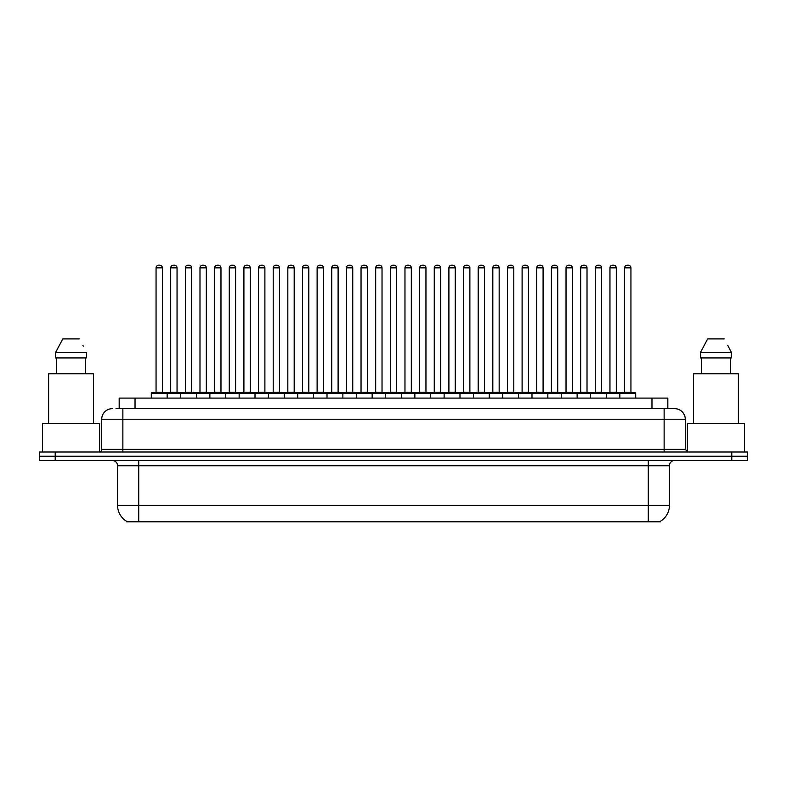 <?xml version="1.0" encoding="UTF-8"?>
<svg xmlns="http://www.w3.org/2000/svg" width="787" height="787" viewBox="0 0 787 787"><rect width="100%" height="100%" fill="white"/><g stroke="black" fill="none" stroke-linecap="round" stroke-linejoin="round"><path stroke-width="1.18" d="M119.171 408.669L119.171 398.094L667.829 398.094L667.829 408.669M660.431 521.269L660.431 521.791L126.569 521.791L126.569 521.269M126.727 521.358A18.504 18.504 0 0 1 117.578 505.402L138.719 505.402L138.719 521.358L648.281 521.358L648.281 505.402L669.422 505.402L669.422 465.756A5.283 5.283 0 0 1 674.705 460.474M117.578 505.402L117.578 465.756C117.263 462.549 115.502 460.788 112.295 460.474M660.273 521.358A18.504 18.504 0 0 0 669.422 505.402M747.65 460.474L747.65 456.244L39.35 456.244L39.35 460.474L55.208 460.474L55.208 456.244L39.35 456.244L39.35 452.013L55.208 452.013L55.208 456.244L747.65 456.244L747.65 460.474L55.208 460.474M116.24 408.669L674.705 408.669A10.575 10.575 0 0 1 685.28 419.245L685.28 449.367L687.917 452.013M115.994 408.669L122.87 408.669L122.87 419.245L101.72 419.245L101.72 449.367A2.646 2.646 0 0 1 99.083 452.013M112.295 408.669A10.575 10.575 0 0 0 101.72 419.245M747.65 452.013L747.65 456.244L747.65 452.013L55.208 452.013M685.28 419.245L664.13 419.245L664.13 408.669L674.705 408.669M619.841 398.094L619.841 393.343A0.531 0.531 0 0 1 620.363 392.811L635.168 392.811A0.531 0.531 0 0 1 635.699 393.343L151.301 393.343A0.531 0.531 0 0 1 151.832 392.811L166.637 392.811A0.531 0.531 0 0 1 167.159 393.343L167.159 398.094M162.407 267.855L156.062 267.855A2.646 2.646 0 0 1 158.708 265.209L159.761 265.209A2.646 2.646 0 0 1 162.407 267.855L162.407 392.28A0.531 0.531 0 0 0 162.929 392.811M156.062 267.855L156.062 392.28A0.531 0.531 0 0 1 155.531 392.811M151.301 393.343L151.301 398.094M181.807 393.343A0.531 0.531 0 0 0 181.276 392.811L166.47 392.811M170.7 267.855A2.646 2.646 0 0 1 173.347 265.209L174.399 265.209A2.646 2.646 0 0 1 177.045 267.855L170.7 267.855L170.7 392.28A0.531 0.531 0 0 1 170.179 392.811M177.045 267.855L177.045 392.28A0.531 0.531 0 0 0 177.577 392.811M151.832 392.811L166.637 392.811M158.708 265.209L159.761 265.209M180.587 398.094L180.587 393.343A0.531 0.531 0 0 1 181.118 392.811L195.914 392.811A0.531 0.531 0 0 1 196.445 393.343L196.445 398.094M191.684 267.855L185.348 267.855A2.646 2.646 0 0 1 187.985 265.209L189.047 265.209A2.646 2.646 0 0 1 191.684 267.855L191.684 392.28A0.531 0.531 0 0 0 192.215 392.811M185.348 267.855L185.348 392.28A0.531 0.531 0 0 1 184.817 392.811M209.873 398.094L209.873 393.343A0.531 0.531 0 0 1 210.395 392.811L225.2 392.811A0.531 0.531 0 0 1 225.731 393.343L225.731 398.094M220.97 267.855L214.625 267.855A2.646 2.646 0 0 1 217.271 265.209L218.324 265.209A2.646 2.646 0 0 1 220.97 267.855L220.97 392.28A0.531 0.531 0 0 0 221.501 392.811M214.625 267.855L214.625 392.28A0.531 0.531 0 0 1 214.103 392.811M239.15 398.094L239.15 393.343A0.531 0.531 0 0 1 239.681 392.811L254.486 392.811A0.531 0.531 0 0 1 255.008 393.343L255.008 398.094M243.911 267.855L243.911 392.28L250.256 392.28L250.256 267.855L243.911 267.855A2.646 2.646 0 0 1 246.557 265.209L247.61 265.209A2.646 2.646 0 0 1 250.256 267.855L250.256 392.28A0.531 0.531 0 0 0 250.787 392.811M243.911 392.28A0.531 0.531 0 0 1 243.38 392.811M268.436 398.094L268.436 393.343A0.531 0.531 0 0 1 268.967 392.811L283.763 392.811A0.531 0.531 0 0 1 284.294 393.343L284.294 398.094M272.666 392.811A0.531 0.531 0 0 0 273.197 392.28L273.197 267.855L273.197 392.28L279.542 392.28L279.542 267.855L273.197 267.855A2.646 2.646 0 0 1 275.834 265.209L276.896 265.209A2.646 2.646 0 0 1 279.542 267.855L279.542 392.28A0.531 0.531 0 0 0 280.064 392.811M211.083 393.343A0.531 0.531 0 0 0 210.562 392.811M195.756 392.811L225.2 392.811M199.987 267.855A2.646 2.646 0 0 1 202.633 265.209L203.685 265.209A2.646 2.646 0 0 1 206.332 267.855L199.987 267.855L199.987 392.28A0.531 0.531 0 0 1 199.455 392.811M206.332 267.855L206.332 392.28A0.531 0.531 0 0 0 206.853 392.811M240.369 393.343A0.531 0.531 0 0 0 239.838 392.811L225.043 392.811M229.273 267.855A2.646 2.646 0 0 1 231.909 265.209L232.972 265.209A2.646 2.646 0 0 1 235.608 267.855L229.273 267.855L229.273 392.28A0.531 0.531 0 0 1 228.742 392.811M235.608 267.855L235.608 392.28A0.531 0.531 0 0 0 236.139 392.811M269.656 393.343A0.531 0.531 0 0 0 269.124 392.811L254.329 392.811M258.549 267.855A2.646 2.646 0 0 1 261.195 265.209L262.258 265.209A2.646 2.646 0 0 1 264.894 267.855L258.549 267.855L258.549 392.28A0.531 0.531 0 0 1 258.028 392.811M264.894 267.855L264.894 392.28A0.531 0.531 0 0 0 265.426 392.811M99.605 451.964L99.605 423.475L42.518 423.475L42.518 452.013M93.525 423.475L93.525 373.786L48.597 373.786L48.597 423.475M85.478 357.928L85.478 373.786L85.478 357.928M55.493 352.645L62.812 338.902L55.493 352.645L55.493 357.928L86.639 357.928L86.639 352.645L55.493 352.645M83.294 346.113L82.881 345.316M56.654 357.928L56.654 373.786M79.32 338.902L62.812 338.902M744.482 452.013L744.482 423.475L687.395 423.475L687.395 451.964M738.403 423.475L738.403 373.786L693.475 373.786L693.475 423.475M728.162 346.113L731.507 352.645L700.361 352.645L707.68 338.902L700.361 352.645L700.361 357.928L731.507 357.928L731.507 352.645L731.507 357.928M731.507 352.645L727.749 345.316M701.522 357.928L701.522 373.786M730.346 373.786L730.346 357.928M724.188 338.902L707.68 338.902M297.722 398.094L297.722 393.343A0.531 0.531 0 0 1 298.253 392.811L313.049 392.811A0.531 0.531 0 0 1 313.58 393.343L313.58 398.094M308.819 267.855L302.474 267.855A2.646 2.646 0 0 1 305.12 265.209L306.182 265.209A2.646 2.646 0 0 1 308.819 267.855L308.819 392.28A0.531 0.531 0 0 0 309.35 392.811M302.474 267.855L302.474 392.28A0.531 0.531 0 0 1 301.952 392.811M327.008 398.094L327.008 393.343A0.531 0.531 0 0 1 327.53 392.811L342.335 392.811A0.531 0.531 0 0 1 342.866 393.343L342.866 398.094M331.229 392.811A0.531 0.531 0 0 0 331.76 392.28L331.76 267.855L331.76 392.28L338.105 392.28L338.105 267.855L331.76 267.855A2.646 2.646 0 0 1 334.406 265.209L335.459 265.209A2.646 2.646 0 0 1 338.105 267.855L338.105 392.28A0.531 0.531 0 0 0 338.636 392.811M356.285 398.094L356.285 393.343A0.531 0.531 0 0 1 356.816 392.811L371.621 392.811A0.531 0.531 0 0 1 372.143 393.343L372.143 398.094M367.391 267.855L361.046 267.855A2.646 2.646 0 0 1 363.692 265.209L364.745 265.209A2.646 2.646 0 0 1 367.391 267.855L367.391 392.28A0.531 0.531 0 0 0 367.913 392.811M361.046 267.855L361.046 392.28A0.531 0.531 0 0 1 360.515 392.811M298.932 393.343A0.531 0.531 0 0 0 298.411 392.811M283.605 392.811L313.049 392.811M287.835 267.855A2.646 2.646 0 0 1 290.482 265.209L291.534 265.209A2.646 2.646 0 0 1 294.181 267.855L287.835 267.855L287.835 392.28A0.531 0.531 0 0 1 287.304 392.811M294.181 267.855L294.181 392.28A0.531 0.531 0 0 0 294.712 392.811M328.218 393.343A0.531 0.531 0 0 0 327.687 392.811M312.892 392.811L342.335 392.811M317.122 267.855A2.646 2.646 0 0 1 319.758 265.209L320.821 265.209A2.646 2.646 0 0 1 323.467 267.855L317.122 267.855L317.122 392.28A0.531 0.531 0 0 1 316.59 392.811M323.467 267.855L323.467 392.28A0.531 0.531 0 0 0 323.988 392.811M357.505 393.343A0.531 0.531 0 0 0 356.973 392.811M342.178 392.811L371.621 392.811M346.408 267.855A2.646 2.646 0 0 1 349.044 265.209L350.107 265.209A2.646 2.646 0 0 1 352.743 267.855L346.408 267.855L346.408 392.28A0.531 0.531 0 0 1 345.877 392.811M352.743 267.855L352.743 392.28A0.531 0.531 0 0 0 353.274 392.811M385.571 398.094L385.571 393.343A0.531 0.531 0 0 1 386.102 392.811L400.898 392.811A0.531 0.531 0 0 1 401.429 393.343L401.429 398.094M396.668 267.855L390.332 267.855A2.646 2.646 0 0 1 392.969 265.209L394.031 265.209A2.646 2.646 0 0 1 396.668 267.855L396.668 392.28A0.531 0.531 0 0 0 397.199 392.811M390.332 267.855L390.332 392.28A0.531 0.531 0 0 1 389.801 392.811M414.857 398.094L414.857 393.343A0.531 0.531 0 0 1 415.379 392.811L430.184 392.811A0.531 0.531 0 0 1 430.715 393.343L430.715 398.094M419.087 392.811A0.531 0.531 0 0 0 419.609 392.28L419.609 267.855L419.609 392.28L425.954 392.28L425.954 267.855L419.609 267.855A2.646 2.646 0 0 1 422.255 265.209L423.308 265.209A2.646 2.646 0 0 1 425.954 267.855L425.954 392.28A0.531 0.531 0 0 0 426.485 392.811M444.134 398.094L444.134 393.343A0.531 0.531 0 0 1 444.665 392.811L459.47 392.811A0.531 0.531 0 0 1 459.992 393.343L459.992 398.094M448.364 392.811A0.531 0.531 0 0 0 448.895 392.28L448.895 267.855L448.895 392.28L455.24 392.28L455.24 267.855L448.895 267.855A2.646 2.646 0 0 1 451.541 265.209L452.594 265.209A2.646 2.646 0 0 1 455.24 267.855L455.24 392.28A0.531 0.531 0 0 0 455.771 392.811M473.42 398.094L473.42 393.343A0.531 0.531 0 0 1 473.951 392.811L488.747 392.811A0.531 0.531 0 0 1 489.278 393.343L489.278 398.094M477.65 392.811A0.531 0.531 0 0 0 478.181 392.28L478.181 267.855L478.181 392.28L484.526 392.28L484.526 267.855L478.181 267.855A2.646 2.646 0 0 1 480.818 265.209L481.88 265.209A2.646 2.646 0 0 1 484.526 267.855L484.526 392.28A0.531 0.531 0 0 0 485.048 392.811M502.706 398.094L502.706 393.343A0.531 0.531 0 0 1 503.237 392.811L518.033 392.811A0.531 0.531 0 0 1 518.564 393.343L518.564 398.094M507.458 267.855L507.458 392.28L513.803 392.28L513.803 267.855L507.458 267.855A2.646 2.646 0 0 1 510.104 265.209L511.166 265.209A2.646 2.646 0 0 1 513.803 267.855L513.803 392.28A0.531 0.531 0 0 0 514.334 392.811M507.458 392.28A0.531 0.531 0 0 1 506.936 392.811M386.791 393.343A0.531 0.531 0 0 0 386.26 392.811M371.454 392.811L400.898 392.811M375.684 267.855A2.646 2.646 0 0 1 378.331 265.209L379.383 265.209A2.646 2.646 0 0 1 382.029 267.855L375.684 267.855L375.684 392.28A0.531 0.531 0 0 1 375.163 392.811M382.029 267.855L382.029 392.28A0.531 0.531 0 0 0 382.561 392.811M416.067 393.343A0.531 0.531 0 0 0 415.546 392.811L400.74 392.811M404.971 267.855A2.646 2.646 0 0 1 407.617 265.209L408.669 265.209A2.646 2.646 0 0 1 411.316 267.855L404.971 267.855L404.971 392.28A0.531 0.531 0 0 1 404.439 392.811M411.316 267.855L411.316 392.28A0.531 0.531 0 0 0 411.837 392.811M445.353 393.343A0.531 0.531 0 0 0 444.822 392.811L430.027 392.811M434.257 267.855A2.646 2.646 0 0 1 436.893 265.209L437.956 265.209A2.646 2.646 0 0 1 440.592 267.855L434.257 267.855L434.257 392.28A0.531 0.531 0 0 1 433.726 392.811M440.592 267.855L440.592 392.28A0.531 0.531 0 0 0 441.123 392.811M474.64 393.343A0.531 0.531 0 0 0 474.108 392.811M459.313 392.811L488.747 392.811M463.533 267.855A2.646 2.646 0 0 1 466.179 265.209L467.242 265.209A2.646 2.646 0 0 1 469.878 267.855L463.533 267.855L463.533 392.28A0.531 0.531 0 0 1 463.012 392.811M469.878 267.855L469.878 392.28A0.531 0.531 0 0 0 470.41 392.811M503.916 393.343A0.531 0.531 0 0 0 503.395 392.811L488.589 392.811M492.819 267.855A2.646 2.646 0 0 1 495.466 265.209L496.518 265.209A2.646 2.646 0 0 1 499.165 267.855L492.819 267.855L492.819 392.28A0.531 0.531 0 0 1 492.288 392.811M499.165 267.855L499.165 392.28A0.531 0.531 0 0 0 499.696 392.811M531.992 398.094L531.992 393.343A0.531 0.531 0 0 1 532.514 392.811L547.319 392.811A0.531 0.531 0 0 1 547.85 393.343L547.85 398.094M536.744 267.855L536.744 392.28L543.089 392.28L543.089 267.855L536.744 267.855A2.646 2.646 0 0 1 539.39 265.209L540.443 265.209A2.646 2.646 0 0 1 543.089 267.855L543.089 392.28A0.531 0.531 0 0 0 543.62 392.811M536.744 392.28A0.531 0.531 0 0 1 536.213 392.811M561.269 398.094L561.269 393.343A0.531 0.531 0 0 1 561.8 392.811L576.605 392.811A0.531 0.531 0 0 1 577.127 393.343L577.127 398.094M572.375 267.855L566.03 267.855A2.646 2.646 0 0 1 568.676 265.209L569.729 265.209A2.646 2.646 0 0 1 572.375 267.855L572.375 392.28A0.531 0.531 0 0 0 572.897 392.811M566.03 267.855L566.03 392.28A0.531 0.531 0 0 1 565.499 392.811M590.555 398.094L590.555 393.343A0.531 0.531 0 0 1 591.086 392.811L605.882 392.811A0.531 0.531 0 0 1 606.413 393.343L606.413 398.094M601.652 267.855L595.316 267.855A2.646 2.646 0 0 1 597.953 265.209L599.015 265.209A2.646 2.646 0 0 1 601.652 267.855L601.652 392.28A0.531 0.531 0 0 0 602.183 392.811M595.316 267.855L595.316 392.28A0.531 0.531 0 0 1 594.785 392.811M630.938 267.855L624.593 267.855A2.646 2.646 0 0 1 627.239 265.209L628.292 265.209A2.646 2.646 0 0 1 630.938 267.855L630.938 392.28A0.531 0.531 0 0 0 631.469 392.811M624.593 267.855L624.593 392.28A0.531 0.531 0 0 1 624.071 392.811M635.699 393.343L635.699 398.094M533.202 393.343A0.531 0.531 0 0 0 532.671 392.811M517.876 392.811L547.319 392.811M522.106 267.855A2.646 2.646 0 0 1 524.742 265.209L525.805 265.209A2.646 2.646 0 0 1 528.451 267.855L522.106 267.855L522.106 392.28A0.531 0.531 0 0 1 521.574 392.811M528.451 267.855L528.451 392.28A0.531 0.531 0 0 0 528.972 392.811M562.489 393.343A0.531 0.531 0 0 0 561.957 392.811M547.162 392.811L576.605 392.811M551.392 267.855A2.646 2.646 0 0 1 554.028 265.209L555.091 265.209A2.646 2.646 0 0 1 557.727 267.855L551.392 267.855L551.392 392.28A0.531 0.531 0 0 1 550.861 392.811M557.727 267.855L557.727 392.28A0.531 0.531 0 0 0 558.258 392.811M591.775 393.343A0.531 0.531 0 0 0 591.244 392.811M576.438 392.811L605.882 392.811M580.668 267.855A2.646 2.646 0 0 1 583.315 265.209L584.367 265.209A2.646 2.646 0 0 1 587.013 267.855L580.668 267.855L580.668 392.28A0.531 0.531 0 0 1 580.147 392.811M587.013 267.855L587.013 392.28A0.531 0.531 0 0 0 587.545 392.811M621.051 393.343A0.531 0.531 0 0 0 620.53 392.811M605.724 392.811L635.168 392.811M609.955 267.855A2.646 2.646 0 0 1 612.601 265.209L613.653 265.209A2.646 2.646 0 0 1 616.3 267.855L609.955 267.855L609.955 392.28A0.531 0.531 0 0 1 609.423 392.811M616.3 267.855L616.3 392.28A0.531 0.531 0 0 0 616.821 392.811M181.118 392.811L195.914 392.811M187.985 265.209L189.047 265.209M217.271 265.209L218.324 265.209M239.681 392.811L254.486 392.811M246.557 265.209L247.61 265.209M268.967 392.811L283.763 392.811M275.834 265.209L276.896 265.209M305.12 265.209L306.182 265.209M334.406 265.209L335.459 265.209M363.692 265.209L364.745 265.209M392.969 265.209L394.031 265.209M415.379 392.811L430.184 392.811M422.255 265.209L423.308 265.209M444.665 392.811L459.47 392.811M451.541 265.209L452.594 265.209M480.818 265.209L481.88 265.209M503.237 392.811L518.033 392.811M510.104 265.209L511.166 265.209M539.39 265.209L540.443 265.209M568.676 265.209L569.729 265.209M597.953 265.209L599.015 265.209M627.239 265.209L628.292 265.209M646.166 521.791L646.166 521.269M140.834 521.791L140.834 521.269M135.03 408.669L135.03 398.094M651.97 408.669L651.97 398.094M648.281 460.474L648.281 465.756L117.578 465.756M669.422 465.756L648.281 465.756L648.281 505.402L138.719 505.402L138.719 460.474M731.792 460.474L731.792 452.013M122.87 452.013L122.87 449.367L685.28 449.367M101.72 449.367L122.87 449.367L122.87 419.245L664.13 419.245L664.13 452.013M156.062 392.28L162.407 392.28M170.7 392.28L177.045 392.28M185.348 392.28L191.684 392.28M214.625 392.28L220.97 392.28M199.987 392.28L206.332 392.28M229.273 392.28L235.608 392.28M258.549 392.28L264.894 392.28M302.474 392.28L308.819 392.28M361.046 392.28L367.391 392.28M287.835 392.28L294.181 392.28M317.122 392.28L323.467 392.28M346.408 392.28L352.743 392.28M390.332 392.28L396.668 392.28M375.684 392.28L382.029 392.28M404.971 392.28L411.316 392.28M434.257 392.28L440.592 392.28M463.533 392.28L469.878 392.28M492.819 392.28L499.165 392.28M566.03 392.28L572.375 392.28M595.316 392.28L601.652 392.28M624.593 392.28L630.938 392.28M522.106 392.28L528.451 392.28M551.392 392.28L557.727 392.28M580.668 392.28L587.013 392.28M609.955 392.28L616.3 392.28"/></g></svg>
